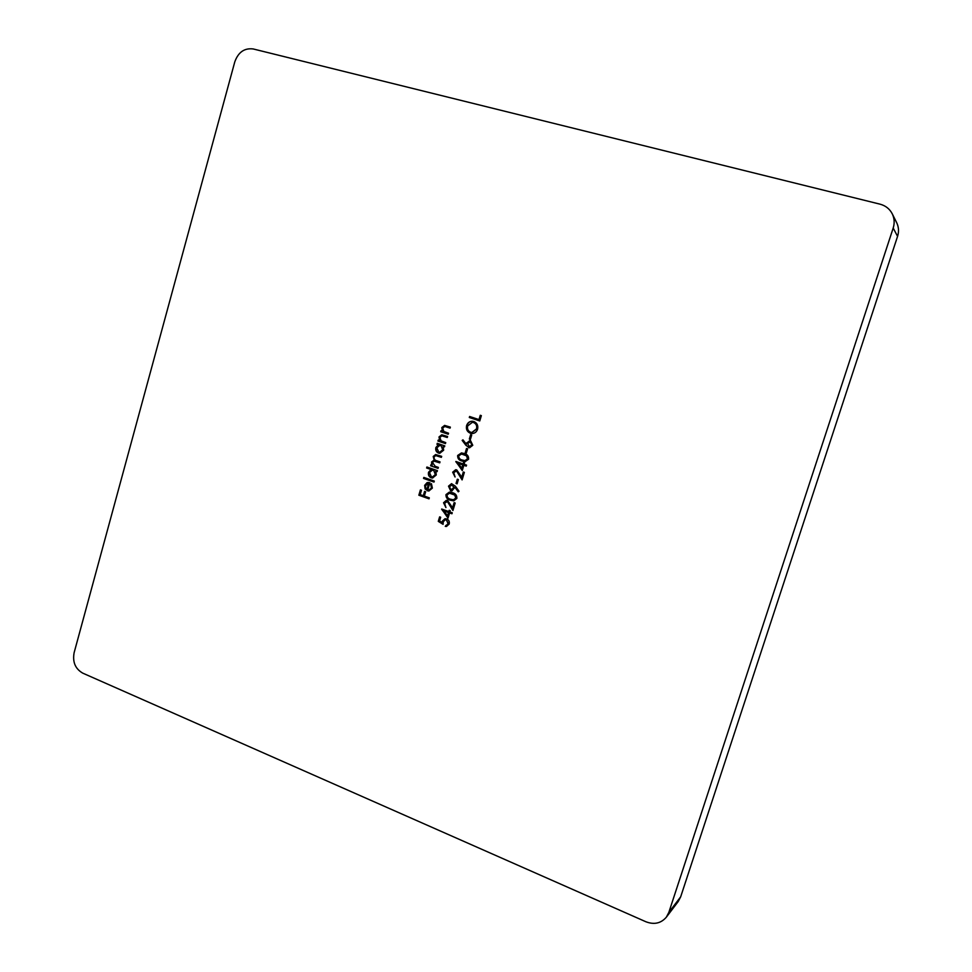 <?xml version="1.0" encoding="UTF-8"?>
<svg xmlns="http://www.w3.org/2000/svg" width="972" height="972" viewBox="0 0 972 972"><rect width="100%" height="100%" fill="white"/><g stroke="black" fill="none" stroke-linecap="round" stroke-linejoin="round"><path stroke-width="1.46" d="M470.387 433.257C467.131 431.835 465.867 429.296 466.584 425.627C467.581 422.747 469.512 421.277 472.392 421.216L473.838 421.508C477.094 422.942 478.346 425.505 477.592 429.187C476.608 431.993 474.713 433.451 471.918 433.548L470.691 433.269C467.435 431.847 466.171 429.308 466.888 425.651L466.584 425.627M465.928 445.322L462.174 440.401L462.964 439.83L466.293 444.18L466.536 442.989L470.618 440.729L472.769 445.285L469.561 447.764L465.928 445.322L462.174 440.401M468.601 459.209L465.078 461.676L462.016 461.056C458.978 460.376 457.533 458.517 457.666 455.479L461.445 452.94L464.276 453.511C467.325 454.252 468.759 456.147 468.601 459.209M453.73 472.611L455.054 476.997L452.673 472.198L455.661 469.731L456.755 469.913L461.749 477.167L463.292 472.015L464.361 472.38L462.101 479.913L456.536 470.934L453.73 472.611M455.358 486.182L459.015 491.225L458.262 491.832L454.969 487.288L451.81 490.957L450.619 490.787L448.505 486.158L451.518 483.679L455.358 486.182M444.593 503.18L445.917 507.566L443.548 502.755L446.355 500.337L447.606 500.507L452.575 507.785L454.118 502.658L455.175 503.034L452.928 510.531L447.399 501.528L444.593 503.18M438.287 521.369L439.636 516.861L440.68 517.238L439.563 520.98L442.09 522.547L442.284 521.174L445.042 518.708L446.683 518.927C448.882 519.911 449.708 521.624 449.173 524.066L446.464 526.447L445.261 526.374L448.128 523.629L446.355 519.899L445.298 519.765L443.281 521.733L443.086 524.345L438.287 521.369L439.915 516.97M445.455 443.597L437.935 441.057L438.238 440.061L439.587 440.523L439.016 436.938L441.774 434.776L447.57 436.501L447.266 437.497L441.883 435.833L439.879 437.424L441.057 440.851L445.747 442.612L445.455 443.597M438.08 468.383L430.596 465.795L430.888 464.81L432.188 465.26L431.58 461.992L434.156 460.048L433.22 456.476L435.638 454.544L441.665 456.354L441.361 457.35L435.687 455.576L434.083 456.962C433.937 459.124 434.946 460.436 437.096 460.874L440.012 461.882L439.721 462.866L434.047 461.105L432.455 462.478L435.225 466.305L438.372 467.398L438.08 468.383M434.01 482.076L423.537 478.406L423.828 477.422L434.302 481.091L434.01 482.076M429.029 498.83L418.847 495.222L420.426 489.888L421.471 490.253L420.171 494.602L423.306 495.72L424.594 491.358L425.651 491.735L424.351 496.085L429.32 497.846L429.029 498.83M893.195 228.043C894.738 223.074 894.422 218.335 892.247 213.804L896.658 222.637C898.76 227.011 899.064 231.579 897.569 236.366L893.195 228.043L668.833 912.416L680.667 896.84L678.262 901.457L666.342 917.179L668.833 912.416M892.247 213.804C889.647 208.859 885.565 205.639 880 204.156L253.23 48.965C244.458 47.859 238.31 52.148 234.799 61.819L74.115 652.734C72.426 662.053 75.306 668.858 82.766 673.146L645.93 921.772C654.18 924.894 660.984 923.364 666.342 917.179M431.41 487.895L430.718 484.384L431.41 483.655L432.37 488.09L428.846 491.006L425.116 488.977L424.655 485.344L427.073 482.634L429.928 482.671L427.789 489.852L428.895 490.01L431.738 487.871L430.718 484.384M426.623 467.994L426.915 467.01L437.412 470.642L437.121 471.639L435.821 471.189L436.27 474.968L432.54 478.03L431.131 477.799C428.859 476.717 427.996 474.858 428.543 472.246L431.082 469.537L426.623 467.994L427.218 467.107M436.975 444.313L437.266 443.317L444.775 445.869L444.483 446.865L443.183 446.415L443.633 450.206L439.721 453.304L438.469 453.086C436.197 452.004 435.322 450.158 435.869 447.533L438.36 444.787L436.975 444.313L437.558 443.414M448.238 434.229L440.717 431.702L441.009 430.705L442.369 431.155L441.786 427.583L444.617 425.408L450.352 427.121L450.06 428.117L444.763 426.477L442.661 428.069L443.84 431.483L448.542 433.233L448.238 434.229M448.007 518.149L441.677 509.024L448.809 511.564L449.198 510.288L450.255 510.665L449.866 511.94L452.259 512.791L451.956 513.775L449.574 512.924L448.007 518.149M456.852 498.442L453.705 500.847L450.303 500.216C447.29 499.499 445.844 497.628 445.978 494.614L449.319 492.124L452.551 492.719C455.576 493.484 457.01 495.392 456.852 498.442M457.119 483.825L456.05 483.449L457.326 479.196L458.383 479.56L457.119 483.825M462.259 470.557L455.88 461.469L463.073 463.923L463.45 462.648L464.519 463.012L464.13 464.3L466.536 465.114L466.244 466.11L463.838 465.296L462.259 470.557M466.305 453.098L465.236 452.745L466.524 448.469L467.593 448.821L466.305 453.098M470.412 439.405L469.342 439.04L470.618 434.751L471.687 435.116L470.412 439.405M479.767 420.949L469.306 417.498L469.61 416.49L478.989 419.588L480.277 415.287L481.359 415.639L479.767 420.949M897.569 236.366L680.667 896.84M429.065 498.709L418.847 495.222M419.175 495.198L420.718 489.985M424.886 491.468L423.306 495.72M429.017 490.994L427.328 490.775M427.656 490.751L425.116 488.977M425.444 488.952L424.655 485.344M424.983 485.332L427.073 482.634M427.401 482.622L428.385 482.391M429.053 489.997L431.738 487.871M426.915 489.426L428.713 483.339L425.578 485.623L425.663 487.932L427.23 489.402L428.433 483.327M434.047 481.966L423.537 478.406M423.865 478.394L424.12 477.531M437.145 471.529L435.821 471.189M432.71 478.017L431.131 477.799M431.459 477.787C429.187 476.705 428.324 474.846 428.871 472.234L428.543 472.246M428.871 472.234L431.082 469.537M431.41 469.537L426.951 467.982M432.576 476.96L435.687 474.603L433.719 470.339L432.479 470.169M433.391 470.339L432.321 470.156L429.466 472.55L431.434 476.815L432.406 476.973L435.359 474.615L433.719 470.339M438.117 468.273L430.596 465.795M430.924 465.795L431.179 464.908M431.471 463.778L432.188 465.26M431.799 463.778L431.58 461.992M431.908 461.979L434.156 460.048M434.472 460.048L433.22 456.476M433.548 456.476L435.808 454.556M441.397 457.253L435.845 455.589M439.757 462.769L434.217 461.117M444.508 446.768L443.183 446.415M439.891 453.304L438.469 453.086M438.797 453.086C436.513 452.016 435.65 450.158 436.197 447.533L435.869 447.533M436.197 447.533L438.36 444.787M438.676 444.787L437.291 444.313M439.794 452.247L443.038 449.866L441.057 445.601L439.964 445.431M440.741 445.589L439.794 445.419L436.793 447.825L438.773 452.102L439.623 452.247L442.722 449.854L441.057 445.601M445.48 443.511L437.935 441.057M438.263 441.069L438.53 440.158M439.016 436.938L439.587 440.523M439.332 436.95L441.944 434.788M447.29 437.412L441.981 435.845M448.262 434.144L440.717 431.702M441.033 431.714L441.3 430.803M441.786 427.583L442.369 431.155M442.114 427.595L444.787 425.42M450.085 428.032L444.763 426.477M442.284 521.174L442.09 522.547M442.6 521.138L445.212 518.696M446.622 526.423L445.261 526.374M445.577 526.338L445.844 525.415M446.391 525.378L448.128 523.629M448.444 523.592L446.355 519.899M446.67 519.862L445.468 519.753M443.074 524.102L438.603 521.332M448.116 517.821L441.616 509.219M449.465 510.397L448.809 511.564M451.992 513.653L449.574 512.924M447.533 515.84L448.833 512.523L444.046 510.956L447.533 515.84L448.517 512.548L444.046 510.956M445.954 507.42L443.548 502.755M443.876 502.731L446.513 500.325M454.398 502.755L452.575 507.785M453.049 510.13L449.939 504.735M450.255 504.711L447.399 501.528M447.715 501.503L446.756 501.406M453.863 500.835L450.303 500.216M450.619 500.191C447.606 499.474 446.16 497.615 446.306 494.59L445.978 494.614M446.306 494.59L449.489 492.111M453.608 499.778L456.111 498.016L455.042 495.015L449.635 493.193M447.047 494.955C447.047 497.287 448.226 498.721 450.595 499.219L453.45 499.79L455.795 498.029L454.726 495.04L449.477 493.205L447.047 494.955M458.456 491.662L454.969 487.288M451.968 490.945L450.619 490.787M450.935 490.763L448.505 486.158M448.821 486.146L451.676 483.667M451.725 489.864L453.997 487.908L452.66 484.809L451.81 484.712M450.862 489.779L453.693 487.92L452.345 484.821L449.55 486.583L450.862 489.779M457.144 483.716L456.05 483.449M456.366 483.436L457.605 479.293M455.09 476.875L452.673 472.198M452.988 472.185L455.819 469.731M463.571 472.1L461.749 477.167M462.222 479.524L459.088 474.129M459.404 474.117L456.536 470.934M456.852 470.922L456.014 470.825M462.356 470.254L455.819 461.664M463.729 462.745L463.073 463.923M466.268 466.013L463.838 465.296M461.785 468.237L463.073 464.92L458.262 463.377L461.785 468.237L462.769 464.92L458.262 463.377M465.224 461.676L462.016 461.056M462.332 461.056C459.294 460.376 457.836 458.517 457.982 455.491L457.666 455.479M457.982 455.491L461.591 452.94M465.053 460.607L467.848 458.808L466.779 455.819L461.688 454.033M458.748 455.819C458.735 458.164 459.926 459.574 462.32 460.06L464.908 460.619L467.544 458.82L466.463 455.819L461.53 454.021L458.748 455.819M466.329 453.013L465.236 452.745M465.552 452.745L466.803 448.554M462.478 440.413L463.085 439.976M466.536 442.989L466.293 444.18M466.839 443.001L469.841 440.571M469.707 447.764L468.577 447.594M468.893 447.594L466.232 445.334M469.646 446.707L472.028 444.884L469.962 441.653M470.375 441.75L467.544 443.56L469.5 446.707L471.712 444.872L470.679 441.762M470.436 439.32L469.342 439.04M469.646 439.052L470.898 434.849M466.888 425.651C467.848 422.832 469.731 421.35 472.538 421.228M472.064 433.561L470.691 433.269M472.04 432.491L476.815 428.895C477.483 425.858 476.499 423.731 473.838 422.528L472.562 422.298M473.534 422.516L472.416 422.285L467.666 425.93C467.034 428.956 468.042 431.058 470.679 432.261L471.882 432.491L476.511 428.871C477.191 425.833 476.195 423.719 473.534 422.516L473.838 422.528M479.791 420.876L469.306 417.498M469.61 417.523L469.889 416.587M480.569 415.372L478.989 419.588"/></g></svg>
